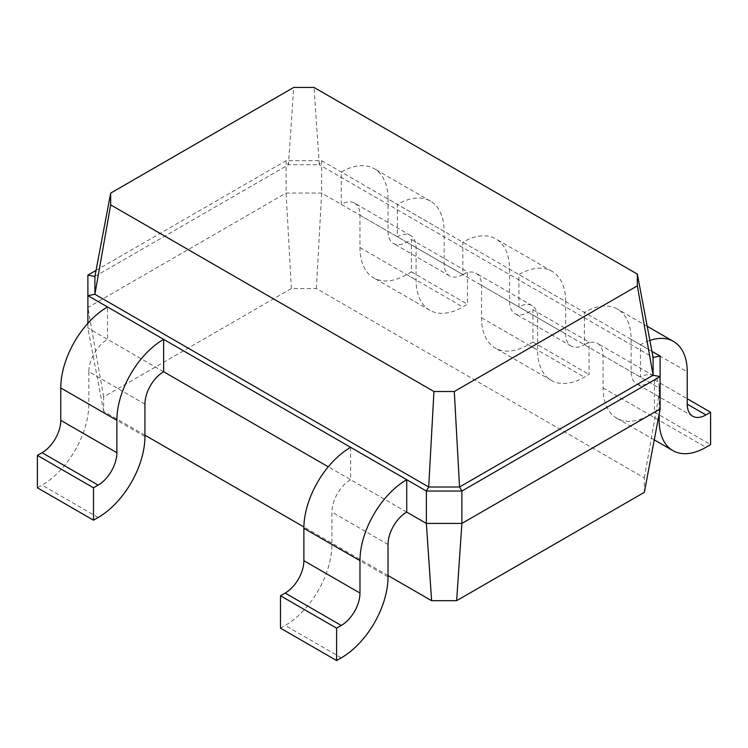 <?xml version="1.0" encoding="UTF-8"?>
<svg xmlns="http://www.w3.org/2000/svg" width="748" height="748" viewBox="0 0 748 748"><rect width="100%" height="100%" fill="white"/><g stroke="black" fill="none" stroke-linecap="round" stroke-linejoin="round"><path stroke-width="0.56" stroke-dasharray="3.74 2.81" d="M388.025 575.53L303.894 526.957M144.925 435.177L103.654 411.353L103.654 396.908L291.365 288.541L316.385 288.541L644.346 477.888L644.346 492.324M644.346 477.888L660.11 388.474L660.11 408.988M103.654 411.353L87.89 328.017L87.89 307.503L286.11 193.059L321.64 193.059L660.11 388.474L660.11 356.085M163.625 371.747L87.89 328.017L87.89 323.295M406.725 512.09L328.269 466.799M103.654 396.908L87.89 307.503L87.89 275.114M291.365 288.541L286.11 193.059L286.11 160.67L321.64 160.67L651.947 351.373M316.385 288.541L321.64 193.059L321.64 160.67L319.303 164.719L653.098 357.441M144.925 404.135L88.825 371.747A26.442 15.269 120 0 1 107.525 339.349L107.525 306.961M350.625 447.313L350.625 479.702A26.442 15.269 120 0 0 331.925 512.1L331.925 544.488A66.114 38.176 -60 0 1 285.175 625.459L280.5 628.161M96.053 270.402L286.11 160.67L288.447 164.719L319.303 164.719L314.048 87.451M410.596 235.48L354.496 203.091A26.442 15.269 -60 0 0 341.275 204.4L341.275 172.012A66.114 38.176 120 0 1 374.337 168.739A66.114 38.176 120 0 1 388.025 199.005L444.125 231.394A66.114 38.176 120 0 0 430.437 201.128A66.114 38.176 120 0 0 397.375 204.4L397.375 236.789A26.442 15.269 -60 0 1 410.596 235.48A26.442 15.269 -60 0 1 416.075 247.588L416.075 279.976A66.114 38.176 120 0 0 429.763 310.242A66.114 38.176 120 0 0 462.825 306.97L467.5 304.268L467.5 271.879L462.825 274.572L462.825 242.184A66.114 38.176 120 0 1 495.887 238.911A66.114 38.176 120 0 1 509.575 269.177L565.675 301.566A66.114 38.176 120 0 0 551.987 271.3A66.114 38.176 120 0 0 518.925 274.572L518.925 306.961A26.442 15.269 -60 0 1 532.146 305.651A26.442 15.269 -60 0 1 537.625 317.76L537.625 350.148A66.114 38.176 120 0 0 551.313 380.414A66.114 38.176 120 0 0 584.375 377.142L589.05 374.439L589.05 342.051L584.375 344.753A26.442 15.269 -60 0 1 597.596 343.444A26.442 15.269 -60 0 1 603.075 355.552L603.075 387.941A66.114 38.176 120 0 0 616.763 418.207A66.114 38.176 120 0 0 649.825 414.925L654.5 412.232L654.5 379.844L649.825 382.537A26.442 15.269 -60 0 1 636.604 383.846A26.442 15.269 -60 0 1 631.125 371.747L631.125 339.358A66.114 38.176 120 0 0 617.437 309.083A66.114 38.176 120 0 0 584.375 312.365L584.375 344.753A26.442 15.269 -60 0 1 571.154 346.062A26.442 15.269 -60 0 1 565.675 333.954L565.675 301.566M603.075 355.552L659.175 387.941A26.442 15.269 -60 0 0 653.696 375.833A26.442 15.269 -60 0 0 640.475 377.142L640.475 344.753A66.114 38.176 120 0 1 649.881 340.424M354.496 203.091A26.442 15.269 -60 0 1 359.975 215.2L359.975 247.588A66.114 38.176 120 0 0 373.663 277.854A66.114 38.176 120 0 0 406.725 274.572L411.4 271.879L411.4 239.491L406.725 242.184A26.442 15.269 -60 0 1 393.504 243.493A26.442 15.269 -60 0 1 388.025 231.394L388.025 199.005M406.725 242.184L462.825 274.572A26.442 15.269 -60 0 1 476.046 273.263A26.442 15.269 -60 0 1 481.525 285.371L481.525 317.76A66.114 38.176 120 0 0 495.213 348.026A66.114 38.176 120 0 0 528.275 344.753L532.95 342.051L532.95 309.663L528.275 312.365A26.442 15.269 -60 0 1 515.054 313.674A26.442 15.269 -60 0 1 509.575 301.566L509.575 269.177M88.825 371.747L88.825 404.135A66.114 38.176 -60 0 1 42.075 485.106L37.4 487.808M94.903 276.461L288.447 164.719L293.702 87.451M659.175 387.941L659.175 413.934M462.825 274.572A26.442 15.269 -60 0 1 449.604 275.89A26.442 15.269 -60 0 1 444.125 263.782L444.125 231.394M411.4 239.491L467.5 271.879M411.4 271.879L467.5 304.268M654.5 379.844L687.225 398.731M654.5 412.232L710.6 444.621M532.95 309.663L589.05 342.051M532.95 342.051L589.05 374.439M388.025 544.488L331.925 512.1M359.975 215.2L416.075 247.588M481.525 285.371L537.625 317.76M388.025 576.876L331.925 544.488M144.925 436.523L88.825 404.135M359.975 247.588L416.075 279.976M603.075 387.941L658.081 419.693M481.525 317.76L537.625 350.148M341.275 657.847L285.175 625.459M98.175 517.494L42.075 485.106M388.025 231.394L444.125 263.782M406.725 274.572L462.825 306.97M631.125 339.358L687.225 371.747M631.125 371.747L649.825 382.537M649.825 414.925L705.925 447.323M509.575 301.566L565.675 333.954M528.275 312.365L584.375 344.753M528.275 344.753L584.375 377.142M653.696 375.833L597.596 343.444M532.146 305.651L476.046 273.263M430.437 201.128L374.337 168.739M449.604 275.89L393.504 243.493M429.763 310.242L373.663 277.854M647.198 326.278L617.437 309.083M692.704 416.234L636.604 383.846M654.266 439.852L616.763 418.207M551.987 271.3L495.887 238.911M571.154 346.062L515.054 313.674M551.313 380.414L495.213 348.026"/><path stroke-width="1.12" d="M660.11 408.988L660.11 376.599L461.89 491.043L461.89 523.432L660.11 408.988L644.346 492.324L456.635 600.7L461.89 523.432L426.36 523.432L406.725 512.09L406.725 479.702L87.89 295.628L87.89 275.114L96.053 270.402M456.635 600.7L431.615 600.7L388.025 575.53M303.894 526.957L144.925 435.177M431.615 600.7L426.36 523.432L426.36 491.043L406.725 479.702A66.114 38.176 -60 0 0 359.975 560.682L303.875 528.294A66.114 38.176 -60 0 1 350.625 447.313M328.269 466.799L163.625 371.747A26.442 15.269 120 0 0 144.925 404.135L144.925 436.523A66.114 38.176 -60 0 1 98.175 517.494L93.5 520.197L93.5 487.808L98.175 485.106A26.442 15.269 120 0 0 116.875 452.718L116.875 420.329A66.114 38.176 -60 0 1 163.625 339.349L163.625 371.747M651.947 351.373L660.11 356.085L660.11 376.599L653.098 375.253L459.553 486.995L461.89 491.043L426.36 491.043L428.698 486.995L94.903 294.282L94.903 276.461L110.667 193.124L293.702 87.451L314.048 87.451L637.333 274.095L637.333 285.848L454.298 391.513L433.952 391.513L110.667 204.868L110.667 193.124M87.89 323.295L87.89 295.628L94.903 294.282L110.667 204.868M406.725 512.09A26.442 15.269 120 0 0 388.025 544.488L388.025 576.876A66.114 38.176 -60 0 1 341.275 657.847L336.6 660.549L336.6 628.161L341.275 625.459A26.442 15.269 120 0 0 359.975 593.071L359.975 560.682M454.298 391.513L459.553 486.995L428.698 486.995L433.952 391.513M660.11 356.085L653.098 357.441L653.098 375.253L637.333 285.848M93.5 520.197L37.4 487.808L37.4 455.41L42.075 452.718A26.442 15.269 120 0 0 60.775 420.329L60.775 387.941A66.114 38.176 -60 0 1 107.525 306.961M336.6 660.549L280.5 628.161L280.5 595.763L285.175 593.071A26.442 15.269 120 0 0 303.875 560.682L303.875 528.294M87.89 275.114L94.903 276.461M659.175 413.934L659.175 420.329A66.114 38.176 120 0 0 672.863 450.595A66.114 38.176 120 0 0 705.925 447.323L710.6 444.621L710.6 412.232L705.925 414.925A26.442 15.269 -60 0 1 692.704 416.234A26.442 15.269 -60 0 1 687.225 404.135L687.225 371.747A66.114 38.176 120 0 0 673.537 341.481A66.114 38.176 120 0 0 649.881 340.424M653.098 357.441L637.333 274.095M336.6 628.161L280.5 595.763M93.5 487.808L37.4 455.41M687.225 398.731L710.6 412.232M658.081 419.693L659.175 420.329M359.975 593.071L303.875 560.682M341.275 625.459L285.175 593.071M116.875 420.329L60.775 387.941M116.875 452.718L60.775 420.329M98.175 485.106L42.075 452.718M687.225 404.135L705.925 414.925M673.537 341.481L647.198 326.278M672.863 450.595L654.266 439.852"/></g></svg>
